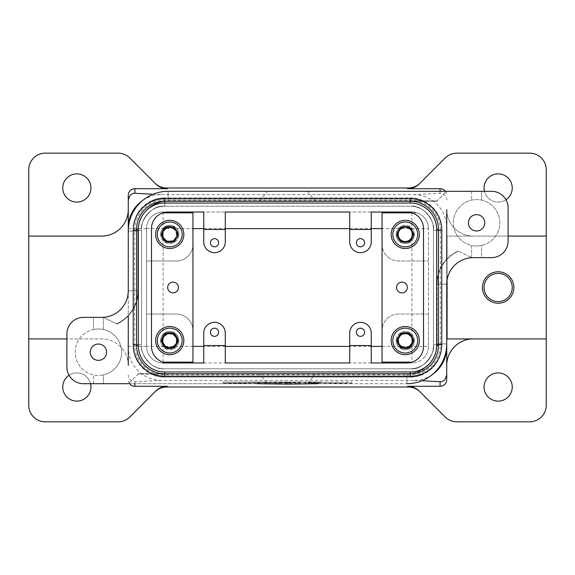 <?xml version="1.0" encoding="UTF-8"?>
<svg xmlns="http://www.w3.org/2000/svg" width="575" height="575" viewBox="0 0 575 575"><rect width="100%" height="100%" fill="white"/><g stroke="black" fill="none" stroke-linecap="round" stroke-linejoin="round"><path stroke-width="0.43" stroke-dasharray="2.88 2.16" d="M433.464 345.553L433.464 344.727L433.464 345.553C435.34 351.706 424.372 370.731 410.241 368.776C424.738 370.767 435.505 350.944 433.464 345.553A23.223 23.223 0 0 1 410.241 368.776L164.759 368.776C150.262 370.767 139.495 350.944 141.536 345.553C139.66 351.706 150.628 370.731 164.759 368.776A23.223 23.223 0 0 1 141.536 345.553L141.536 229.447C139.66 223.294 150.628 204.269 164.759 206.224C150.262 204.233 139.495 224.056 141.536 229.447A23.223 23.223 0 0 1 164.759 206.224L410.241 206.224C424.738 204.233 435.505 224.056 433.464 229.447C435.34 223.294 424.372 204.269 410.241 206.224A23.223 23.223 0 0 1 433.464 229.447L433.464 345.553A23.223 23.223 0 0 1 410.241 368.776L164.759 368.776A23.223 23.223 0 0 1 141.536 345.553L141.536 229.447A23.223 23.223 0 0 1 164.759 206.224L410.241 206.224A23.223 23.223 0 0 1 433.464 229.447L433.464 345.553M162.883 340.58A6.85 6.85 0 0 0 169.733 347.429A6.85 6.85 0 0 0 176.583 340.58A6.85 6.85 0 0 0 169.733 333.73A6.85 6.85 0 0 0 162.883 340.58A6.85 6.85 0 0 0 169.733 347.429A6.85 6.85 0 0 0 176.583 340.58A6.85 6.85 0 0 0 169.733 333.73A6.85 6.85 0 0 0 162.883 340.58M169.733 347.214A6.634 6.634 0 0 1 163.099 340.58A6.634 6.634 0 0 1 169.733 333.946A6.634 6.634 0 0 1 176.367 340.58A6.634 6.634 0 0 1 169.733 347.214M169.733 354.674A14.102 14.102 0 0 1 155.638 340.58A14.102 14.102 0 0 1 169.733 326.478A14.102 14.102 0 0 1 183.835 340.58A14.102 14.102 0 0 1 169.733 354.674M398.418 340.58A6.85 6.85 0 0 0 405.267 347.429A6.85 6.85 0 0 0 412.117 340.58A6.85 6.85 0 0 0 405.267 333.73A6.85 6.85 0 0 0 398.418 340.58A6.85 6.85 0 0 0 405.267 347.429A6.85 6.85 0 0 0 412.117 340.58A6.85 6.85 0 0 0 405.267 333.73A6.85 6.85 0 0 0 398.418 340.58M405.267 333.946A6.634 6.634 0 0 0 398.633 340.58A6.634 6.634 0 0 0 405.267 347.214A6.634 6.634 0 0 0 411.901 340.58A6.634 6.634 0 0 0 405.267 333.946M405.267 354.674A14.102 14.102 0 0 1 391.165 340.58A14.102 14.102 0 0 1 405.267 326.478A14.102 14.102 0 0 1 419.362 340.58A14.102 14.102 0 0 1 405.267 354.674M412.117 234.42A6.85 6.85 0 0 0 405.267 227.571A6.85 6.85 0 0 0 398.418 234.42A6.85 6.85 0 0 0 405.267 241.27A6.85 6.85 0 0 0 412.117 234.42A6.85 6.85 0 0 0 405.267 227.571A6.85 6.85 0 0 0 398.418 234.42A6.85 6.85 0 0 0 405.267 241.27A6.85 6.85 0 0 0 412.117 234.42M423.624 358.11A16.589 16.589 0 0 0 428.483 346.38L428.483 314.036L398.633 314.036A16.589 16.589 0 0 0 382.044 330.625L382.044 244.375A16.589 16.589 0 0 0 398.633 260.964L428.483 260.964L398.633 260.964A16.589 16.589 0 0 1 382.044 244.375L382.044 212.858L417.076 212.858A16.589 16.589 0 0 1 423.624 216.89A16.589 16.589 0 0 0 411.901 212.031A16.589 16.589 0 0 1 417.076 212.858L412.103 212.858A16.589 16.589 0 0 1 423.509 228.62L423.509 346.38A16.589 16.589 0 0 1 406.92 362.969L411.901 362.969A16.589 16.589 0 0 0 428.483 346.38A16.589 16.589 0 0 1 411.901 362.969L349.701 362.969L371.263 362.969L371.263 333.112A10.781 10.781 0 0 0 360.482 322.331A10.781 10.781 0 0 0 349.701 333.112L349.701 362.969M422 380.736L413.554 380.384A33.17 33.17 0 0 0 432.17 374.67A39.804 39.804 0 0 0 446.732 343.893A39.804 39.804 0 0 1 435.074 372.039A39.804 39.804 0 0 0 446.732 343.893L446.732 284.179A26.536 26.536 0 0 1 471.759 257.686A26.536 26.536 0 0 0 446.732 284.179L446.732 209.544A26.536 26.536 0 0 0 473.268 236.081L508.099 236.081M153 194.264L161.446 194.616A33.17 33.17 0 0 0 142.83 200.33A39.804 39.804 0 0 0 128.268 231.107A39.804 39.804 0 0 1 168.08 191.295L481.562 191.295L481.562 200.129L481.562 191.295L491.517 191.295A16.589 16.589 0 0 1 508.099 207.884L508.099 241.054A16.589 16.589 0 0 1 491.517 257.643L481.562 257.643L481.562 245.496A23.223 23.223 0 0 1 471.608 245.496L471.608 257.693A26.536 26.536 0 0 1 473.268 257.643L481.562 257.643L481.562 245.496A23.223 23.223 0 0 0 481.562 200.129A23.223 23.223 0 0 0 453.366 222.812A23.223 23.223 0 0 0 471.608 245.496L471.608 257.693A26.536 26.536 0 0 0 454.502 265.42M407.323 287.5A5.376 5.376 0 0 0 401.947 282.124A5.376 5.376 0 0 0 396.57 287.5A5.376 5.376 0 0 0 401.947 292.876A5.376 5.376 0 0 0 407.323 287.5M356.399 332.285A4.082 4.082 0 0 0 360.482 336.361A4.082 4.082 0 0 0 364.564 332.285A4.082 4.082 0 0 0 360.482 328.203A4.082 4.082 0 0 0 356.399 332.285M356.399 242.715A4.082 4.082 0 0 0 360.482 246.797A4.082 4.082 0 0 0 364.564 242.715A4.082 4.082 0 0 0 360.482 238.639A4.082 4.082 0 0 0 356.399 242.715M440.357 230.273A30.116 30.116 0 0 0 410.241 200.158L164.759 200.158A30.116 30.116 0 0 0 134.643 230.273L134.643 344.727A30.116 30.116 0 0 0 164.759 374.842L410.241 374.842A30.116 30.116 0 0 0 440.357 344.727L440.357 230.273L441.758 230.273L441.758 345.553C442.189 362.387 427.096 377.495 410.241 377.071L164.759 377.071C147.926 377.502 132.818 362.408 133.242 345.553L133.242 229.447C132.811 212.613 147.904 197.505 164.759 197.929L410.241 197.929C427.074 197.498 442.182 212.592 441.758 229.447L441.758 345.553A31.517 31.517 0 0 1 410.241 377.071L164.759 377.071A31.517 31.517 0 0 1 133.242 345.553L133.242 229.447A31.517 31.517 0 0 1 164.759 197.929L410.241 197.929L423.027 200.646A31.517 31.517 0 0 0 410.241 197.929L164.759 197.929L410.241 197.929A31.517 31.517 0 0 1 441.758 229.447L441.758 230.273L433.464 230.273L433.464 344.727L438.438 344.727M120.498 309.58A26.536 26.536 0 0 0 128.268 290.821A26.536 26.536 0 0 1 103.241 317.314A26.536 26.536 0 0 0 120.498 309.58A26.536 26.536 0 0 1 101.732 317.357L93.438 317.357L93.438 329.504A23.223 23.223 0 0 0 93.438 374.871A23.223 23.223 0 0 0 103.392 374.871L103.392 383.705L103.392 374.871A23.223 23.223 0 0 0 103.392 329.504A23.223 23.223 0 0 0 93.438 329.504L93.438 317.357L83.483 317.357A16.589 16.589 0 0 0 66.901 333.946L66.901 367.116A16.589 16.589 0 0 0 83.483 383.705L406.92 383.705A39.804 39.804 0 0 0 432.17 374.67M163.099 362.142L163.099 346.38L146.517 346.38L146.517 314.036L176.367 314.036A16.589 16.589 0 0 1 192.956 330.625A16.589 16.589 0 0 0 176.367 314.036L146.517 314.036L146.517 260.964L176.367 260.964A16.589 16.589 0 0 0 192.956 244.375L192.956 362.142L162.897 362.142A16.589 16.589 0 0 1 151.491 346.38L151.491 228.62A16.589 16.589 0 0 1 168.08 212.031L163.099 212.031A16.589 16.589 0 0 0 146.517 228.62L128.268 228.649L128.268 346.351L146.517 346.351L146.517 228.649L146.517 346.38A16.589 16.589 0 0 0 163.099 362.969A16.589 16.589 0 0 1 146.517 346.38L146.517 228.649A16.589 16.589 0 0 1 163.099 212.031L225.299 212.031L225.299 241.888A10.781 10.781 0 0 1 214.518 252.669A10.781 10.781 0 0 1 203.737 241.888L203.737 212.031L225.299 212.031M167.677 287.5A5.376 5.376 0 0 0 173.053 292.876A5.376 5.376 0 0 0 178.43 287.5A5.376 5.376 0 0 0 173.053 282.124A5.376 5.376 0 0 0 167.677 287.5M218.601 242.715A4.082 4.082 0 0 0 214.518 238.639A4.082 4.082 0 0 0 210.436 242.715A4.082 4.082 0 0 0 214.518 246.797A4.082 4.082 0 0 0 218.601 242.715M218.601 332.285A4.082 4.082 0 0 0 214.518 328.203A4.082 4.082 0 0 0 210.436 332.285A4.082 4.082 0 0 0 214.518 336.361A4.082 4.082 0 0 0 218.601 332.285M134.643 344.727L141.536 344.727L141.536 230.273L136.562 230.273M106.576 352.188A8.158 8.158 0 0 0 98.411 344.03A8.158 8.158 0 0 0 90.253 352.188A8.158 8.158 0 0 0 98.411 360.345A8.158 8.158 0 0 0 106.576 352.188M121.634 352.188A23.223 23.223 0 0 0 98.411 328.965A23.223 23.223 0 0 0 75.196 352.188A23.223 23.223 0 0 0 98.411 375.41A23.223 23.223 0 0 0 121.634 352.188M484.747 222.812A8.158 8.158 0 0 0 476.589 214.655A8.158 8.158 0 0 0 468.424 222.812A8.158 8.158 0 0 0 476.589 230.97A8.158 8.158 0 0 0 484.747 222.812M499.804 222.812A23.223 23.223 0 0 0 476.589 199.59A23.223 23.223 0 0 0 453.366 222.812A23.223 23.223 0 0 0 476.589 246.035A23.223 23.223 0 0 0 499.804 222.812M139.926 202.961A39.804 39.804 0 0 0 128.268 231.107L128.268 365.456A26.536 26.536 0 0 0 101.732 338.919L66.901 338.919M103.241 317.314L116.524 323.811A36.16 36.16 0 0 0 127.298 316.387A36.16 36.16 0 0 1 116.524 323.811L103.241 317.314M146.733 209.76A30.188 30.188 0 0 0 137.892 231.107A30.188 30.188 0 0 1 168.08 200.919L436.777 200.919L168.08 200.919A30.188 30.188 0 0 0 146.733 209.76M127.298 316.387A36.16 36.16 0 0 0 137.892 290.821L137.892 231.107L137.892 290.821A36.16 36.16 0 0 1 127.298 316.387M447.702 258.613A36.16 36.16 0 0 0 437.108 284.179A36.16 36.16 0 0 1 458.476 251.189L471.759 257.686L458.476 251.189A36.16 36.16 0 0 0 447.702 258.613M428.267 365.24A30.188 30.188 0 0 1 406.92 374.081L138.223 374.081L128.599 383.705L138.223 374.081L406.92 374.081A30.188 30.188 0 0 0 437.108 343.893L437.108 284.179L437.108 343.893A30.188 30.188 0 0 1 428.267 365.24M413.554 380.384L161.446 380.384L134.902 381.714L130.216 379.852C128.663 377.753 128.017 376.165 128.268 375.073M161.446 194.616L413.554 194.616L440.098 193.286L444.784 195.148C446.337 197.247 446.983 198.835 446.732 199.928M151.376 216.89A16.589 16.589 0 0 0 146.517 228.62L146.517 260.964L176.367 260.964A16.589 16.589 0 0 0 192.956 244.375L192.956 212.858L162.897 212.858M405.267 220.326A14.102 14.102 0 0 1 419.362 234.42A14.102 14.102 0 0 1 405.267 248.522A14.102 14.102 0 0 1 391.165 234.42A14.102 14.102 0 0 1 405.267 220.326M169.733 241.27A6.85 6.85 0 0 0 176.583 234.42A6.85 6.85 0 0 0 169.733 227.571A6.85 6.85 0 0 0 162.883 234.42A6.85 6.85 0 0 0 169.733 241.27M162.883 234.42A6.85 6.85 0 0 0 169.733 241.27A6.85 6.85 0 0 0 176.583 234.42A6.85 6.85 0 0 0 169.733 227.571A6.85 6.85 0 0 0 162.883 234.42M411.901 212.858L411.901 346.38L428.483 346.38L428.483 228.62L428.483 314.036L398.633 314.036A16.589 16.589 0 0 0 382.044 330.625L382.044 362.142L412.103 362.142M169.733 220.326A14.102 14.102 0 0 1 183.835 234.42A14.102 14.102 0 0 1 169.733 248.522A14.102 14.102 0 0 1 155.638 234.42A14.102 14.102 0 0 1 169.733 220.326M169.733 241.054A6.634 6.634 0 0 0 176.367 234.42A6.634 6.634 0 0 0 169.733 227.786A6.634 6.634 0 0 0 163.099 234.42A6.634 6.634 0 0 0 169.733 241.054M546.25 338.919L473.268 338.919A26.536 26.536 0 0 0 446.732 365.456M28.75 236.081L101.732 236.081A26.536 26.536 0 0 0 128.268 209.544M446.732 209.544A26.536 26.536 0 0 0 473.268 236.081L546.25 236.081M128.268 365.456A26.536 26.536 0 0 0 101.732 338.919L28.75 338.919M155.645 183.849L129.813 158.01A16.589 16.589 0 0 0 118.083 153.151L45.339 153.151A16.589 16.589 0 0 0 28.75 169.733L28.75 405.267A16.589 16.589 0 0 0 45.339 421.849L118.083 421.849A16.589 16.589 0 0 0 129.813 416.99L155.645 391.151M419.355 391.151L445.187 416.99A16.589 16.589 0 0 0 456.917 421.849L529.661 421.849A16.589 16.589 0 0 0 546.25 405.267L546.25 169.733A16.589 16.589 0 0 0 529.661 153.151L456.917 153.151A16.589 16.589 0 0 0 445.187 158.01L419.355 183.849M512.246 387.018A14.102 14.102 0 0 0 498.151 372.923A14.102 14.102 0 0 0 484.049 387.018A14.102 14.102 0 0 0 498.151 401.12A14.102 14.102 0 0 0 512.246 387.018M90.951 387.018A14.102 14.102 0 0 0 76.849 372.923A14.102 14.102 0 0 0 62.754 387.018A14.102 14.102 0 0 0 76.849 401.12A14.102 14.102 0 0 0 90.951 387.018M69.043 375.281A14.102 14.102 0 0 1 90.555 383.705M90.951 187.982A14.102 14.102 0 0 0 76.849 173.88A14.102 14.102 0 0 0 62.754 187.982A14.102 14.102 0 0 0 76.849 202.077A14.102 14.102 0 0 0 90.951 187.982M512.246 187.982A14.102 14.102 0 0 0 498.151 173.88A14.102 14.102 0 0 0 484.049 187.982A14.102 14.102 0 0 0 498.151 202.077A14.102 14.102 0 0 0 512.246 187.982M512.246 287.5A14.102 14.102 0 0 0 498.151 273.398A14.102 14.102 0 0 0 484.049 287.5A14.102 14.102 0 0 0 498.151 301.602A14.102 14.102 0 0 0 512.246 287.5M203.737 362.969L225.299 362.969L203.737 362.969L203.737 333.112A10.781 10.781 0 0 1 214.518 322.331A10.781 10.781 0 0 1 225.299 333.112L225.299 362.969M371.263 212.031L349.701 212.031L349.701 241.888A10.781 10.781 0 0 0 360.482 252.669A10.781 10.781 0 0 0 371.263 241.888L371.263 212.031L349.701 212.031M317.357 383.158L317.357 382.044L319.844 382.044L309.889 382.044L317.357 382.044L317.357 383.281L309.889 383.281L309.889 382.044L316.113 382.044L309.889 382.044L309.889 383.532L319.844 383.496L304.915 383.64L304.915 382.044L319.844 382.044L304.915 382.044L304.915 382.799L318.6 382.885L309.889 382.9L317.357 383.281M304.915 383.64L304.915 382.799M254.66 383.489L254.66 382.044L259.634 382.044L254.66 382.044L254.66 382.943L259.634 382.943L259.634 382.044L259.634 383.489L254.66 383.489L254.66 382.943M259.634 382.943L259.634 383.489M312.707 383.705L347.207 383.216L287.5 382.044L227.793 382.044L352.188 382.044L222.812 382.044L299.942 382.044L287.5 382.303L352.188 383.216L352.188 382.044M347.207 383.216L347.207 382.044M287.5 382.375L227.793 383.216L227.793 382.044M352.188 383.216L317.688 383.705M287.5 384.057L287.5 382.044L287.5 384.057M227.793 383.216L262.293 383.705M257.312 383.705L222.812 383.216L222.812 382.044M222.812 383.216L287.5 382.303M286.257 382.044L264.608 382.044L286.257 382.044L286.257 383.827M267.267 383.705L264.608 383.633L264.608 382.044L264.608 382.806L269.589 382.806L269.589 383.597L277.229 383.705M264.608 383.633L264.608 382.806M269.589 383.597L269.589 382.806M280.039 383.489L275.058 383.489L275.058 382.655L287.5 382.885L287.5 382.044L287.5 383.094L280.039 382.842L280.039 383.489L280.039 382.044L280.039 382.842M287.5 382.885L299.942 382.655L299.942 382.044L299.942 383.777M299.942 382.655L299.942 383.705M294.961 383.777L294.961 382.044L294.961 382.842L287.5 383.094M294.961 383.705L294.961 382.842M275.058 382.655L275.058 383.489M447.062 279.996L447.062 236.081L473.268 236.081L447.062 236.081L447.062 338.919L473.268 338.919M428.483 228.62A16.589 16.589 0 0 0 423.624 216.89A16.589 16.589 0 0 1 428.483 228.62L382.044 228.62M423.624 216.89A16.589 16.589 0 0 0 411.901 212.031L406.92 212.031A16.589 16.589 0 0 1 412.103 212.858M162.897 362.142A16.589 16.589 0 0 0 168.08 362.969L163.099 362.969L163.099 362.207M446.732 284.179L437.108 284.179L446.732 284.179L446.732 343.893L446.732 259.138M505.957 199.719A14.102 14.102 0 0 1 484.445 191.295M445.352 191.295A6.634 6.634 -90 0 1 446.732 195.349M165.428 333.112L174.045 333.112L176.202 336.842L178.351 340.58L174.045 348.04L165.428 348.04L161.115 340.58L165.428 333.112M409.573 348.04L413.885 340.58L411.729 336.842L409.573 333.112L400.955 333.112L396.649 340.58L398.798 344.31L400.955 348.04L409.573 348.04M409.573 241.888L400.955 241.888L398.798 238.158L396.649 234.42L400.955 226.96L409.573 226.96L413.885 234.42L409.573 241.888M413.554 194.616A33.17 33.17 0 0 1 446.732 227.786M129.648 383.705A6.634 6.634 90 0 1 128.268 379.651M161.446 380.384A33.17 33.17 0 0 1 128.268 347.214M103.392 329.504L103.392 317.307L103.392 329.504M267.433 191.295L446.401 191.295L436.777 201.25L168.08 201.25L259.526 201.25L267.433 191.295L168.08 191.295L168.08 200.919L168.08 191.295A39.804 39.804 0 0 0 142.83 200.33M471.608 191.295L471.608 200.129L471.608 191.295M435.074 372.039A39.804 39.804 0 0 1 406.92 383.705L307.567 383.705L315.474 373.75L406.92 373.75A29.857 29.857 0 0 0 436.777 343.893L436.777 284.179A36.491 36.491 0 0 1 458.34 250.887L458.34 250.887A36.491 36.491 0 0 0 436.777 284.179L436.777 343.893A29.857 29.857 0 0 1 406.92 373.75L138.223 373.75L259.526 373.75L267.433 383.705L128.599 383.705M307.567 383.705L267.433 383.705M307.567 191.295L315.474 201.25L259.526 201.25M315.474 201.25L436.777 201.25L446.401 191.295M128.268 290.821L137.892 290.821L128.268 290.821L128.268 231.107L137.892 231.107L128.268 231.107M168.08 201.25A29.857 29.857 0 0 0 138.223 231.107L138.223 290.821A36.491 36.491 0 0 1 116.66 324.113L116.66 324.113A36.491 36.491 0 0 0 138.223 290.821L138.223 231.107A29.857 29.857 0 0 1 168.08 201.25M315.474 373.75L259.526 373.75M93.438 383.705L93.438 374.871L93.438 383.705M136.562 344.727L141.536 344.727L141.536 230.273L134.643 230.273M164.759 201.25A28.197 28.197 0 0 0 136.562 229.447L136.562 345.553A28.197 28.197 0 0 0 164.759 373.75L410.241 373.75A28.197 28.197 0 0 0 438.438 345.553L438.438 229.447A28.197 28.197 0 0 0 410.241 201.25L164.759 201.25L164.759 206.224L164.759 198.763M225.299 345.553L203.737 345.553M203.737 229.447L225.299 229.447M438.438 230.273L433.464 230.273L433.464 344.727L440.357 344.727M349.701 229.447L371.263 229.447M371.263 345.553L349.701 345.553M174.045 241.888L178.351 234.42L176.202 230.69L174.045 226.96L165.428 226.96L161.115 234.42L163.271 238.158L165.428 241.888L174.045 241.888M160.612 340.58A9.121 9.121 0 0 0 169.733 349.701A9.121 9.121 0 0 0 178.861 340.58A9.121 9.121 0 0 1 169.733 349.701A9.121 9.121 0 0 1 160.612 340.58A9.121 9.121 0 0 1 169.733 331.452A9.121 9.121 0 0 1 178.861 340.58A9.121 9.121 0 0 0 169.733 331.452A9.121 9.121 0 0 0 160.612 340.58M169.733 348.867A8.294 8.294 0 0 1 161.446 340.58A8.294 8.294 0 0 1 169.733 332.285A8.294 8.294 0 0 1 178.027 340.58A8.294 8.294 0 0 1 169.733 348.867A8.294 8.294 0 0 1 161.446 340.58A8.294 8.294 0 0 1 169.733 332.285A8.294 8.294 0 0 1 178.027 340.58A8.294 8.294 0 0 1 169.733 348.867M160.612 234.42A9.121 9.121 0 0 0 169.733 243.548A9.121 9.121 0 0 0 178.861 234.42A9.121 9.121 0 0 1 169.733 243.548A9.121 9.121 0 0 1 160.612 234.42A9.121 9.121 0 0 1 169.733 225.299A9.121 9.121 0 0 1 178.861 234.42A9.121 9.121 0 0 0 169.733 225.299A9.121 9.121 0 0 0 160.612 234.42M169.733 242.715A8.294 8.294 0 0 0 178.027 234.42A8.294 8.294 0 0 0 169.733 226.133A8.294 8.294 0 0 1 178.027 234.42A8.294 8.294 0 0 1 169.733 242.715A8.294 8.294 0 0 1 161.446 234.42A8.294 8.294 0 0 1 169.733 226.133A8.294 8.294 0 0 0 161.446 234.42A8.294 8.294 0 0 0 169.733 242.715M414.388 340.58A9.121 9.121 0 0 0 405.267 331.452A9.121 9.121 0 0 0 396.139 340.58A9.121 9.121 0 0 1 405.267 331.452A9.121 9.121 0 0 1 414.388 340.58A9.121 9.121 0 0 1 405.267 349.701A9.121 9.121 0 0 1 396.139 340.58A9.121 9.121 0 0 0 405.267 349.701A9.121 9.121 0 0 0 414.388 340.58M405.267 332.285A8.294 8.294 0 0 0 396.973 340.58A8.294 8.294 0 0 0 405.267 348.867A8.294 8.294 0 0 1 396.973 340.58A8.294 8.294 0 0 1 405.267 332.285A8.294 8.294 0 0 1 413.554 340.58A8.294 8.294 0 0 1 405.267 348.867A8.294 8.294 0 0 0 413.554 340.58A8.294 8.294 0 0 0 405.267 332.285M414.388 234.42A9.121 9.121 0 0 0 405.267 225.299A9.121 9.121 0 0 0 396.139 234.42A9.121 9.121 0 0 1 405.267 225.299A9.121 9.121 0 0 1 414.388 234.42A9.121 9.121 0 0 1 405.267 243.548A9.121 9.121 0 0 1 396.139 234.42A9.121 9.121 0 0 0 405.267 243.548A9.121 9.121 0 0 0 414.388 234.42M405.267 226.133A8.294 8.294 0 0 1 413.554 234.42A8.294 8.294 0 0 1 405.267 242.715A8.294 8.294 0 0 0 413.554 234.42A8.294 8.294 0 0 0 405.267 226.133A8.294 8.294 0 0 0 396.973 234.42A8.294 8.294 0 0 0 405.267 242.715A8.294 8.294 0 0 1 396.973 234.42A8.294 8.294 0 0 1 405.267 226.133M164.759 200.158L164.759 197.929A31.517 31.517 0 0 0 151.972 200.646L164.759 198.001A32.272 32.272 0 0 0 151.972 200.646M423.027 200.646A32.272 32.272 0 0 0 410.241 198.001L164.759 198.001M410.241 374.842L410.241 377.071A31.517 31.517 0 0 0 423.027 374.354L410.241 377.071L164.759 377.071L410.241 376.999A32.272 32.272 0 0 0 423.027 374.354M164.759 374.842L164.759 377.071L151.972 374.354A31.517 31.517 0 0 0 164.759 377.071L410.241 376.999M151.972 374.354A32.272 32.272 0 0 0 164.759 376.999M410.241 376.237L410.241 373.75M410.241 198.763L410.241 201.25M164.759 376.237L164.759 373.75M406.92 383.705L406.92 374.081L406.92 383.705M437.108 343.893L446.732 343.893L437.108 343.893M134.902 383.705L134.902 381.714M440.098 191.295L440.098 193.286M151.376 358.11A16.589 16.589 0 0 0 163.099 362.969M382.044 346.38L411.901 346.38L411.901 362.142M411.901 362.207L411.901 362.969M146.517 228.62L163.099 228.62L163.099 212.858M163.099 212.793L163.099 212.031M411.901 212.031L411.901 212.793M316.113 383.446L316.113 382.986M318.6 383.547L318.6 382.885M308.646 383.69L308.646 382.742M288.743 383.863L288.743 382.044M265.858 383.683L265.858 382.044M279.565 382.619L279.565 382.044M295.435 382.619L295.435 382.044M192.956 346.38L163.099 346.38L163.099 228.62L192.956 228.62M203.737 228.62L225.299 228.62M349.701 228.62L371.263 228.62M371.263 346.38L349.701 346.38M225.299 346.38L203.737 346.38M410.241 200.158L410.241 198.001M319.844 382.936L319.844 382.044M289.987 383.913L289.987 382.044"/><path stroke-width="0.86" d="M441.758 344.727A31.517 31.517 0 0 1 410.241 376.237L164.759 376.237A31.517 31.517 0 0 1 133.242 344.727L133.242 230.273A31.517 31.517 0 0 1 164.759 198.763L410.241 198.763A31.517 31.517 0 0 1 441.758 230.273L441.758 344.727L438.438 344.727M169.733 354.674A14.102 14.102 0 0 1 155.638 340.58A14.102 14.102 0 0 1 169.733 326.478A14.102 14.102 0 0 1 183.835 340.58A14.102 14.102 0 0 1 169.733 354.674M169.733 333.112A7.461 7.461 0 0 1 176.202 344.31A7.461 7.461 0 0 1 163.271 344.31A7.461 7.461 0 0 1 169.733 333.112M419.362 340.58A14.102 14.102 0 0 0 405.267 326.478A14.102 14.102 0 0 0 391.165 340.58A14.102 14.102 0 0 0 405.267 354.674A14.102 14.102 0 0 0 419.362 340.58M405.267 348.04A7.461 7.461 0 0 0 411.729 336.842A7.461 7.461 0 0 0 398.798 336.842A7.461 7.461 0 0 0 405.267 348.04M454.502 265.42A26.536 26.536 0 0 0 446.732 284.179A26.536 26.536 0 0 1 473.268 257.643L491.517 257.643A16.589 16.589 0 0 0 508.099 241.054L508.099 207.884A16.589 16.589 0 0 0 491.517 191.295L168.08 191.295A39.804 39.804 0 0 0 139.926 202.961A39.804 39.804 0 0 1 168.08 191.295L446.401 191.295M406.92 362.969A16.589 16.589 0 0 0 423.509 346.38L423.509 228.62A16.589 16.589 0 0 0 406.92 212.031L371.263 212.031L371.263 241.888A10.781 10.781 0 0 1 360.482 252.669A10.781 10.781 0 0 1 349.701 241.888L349.701 212.031L225.299 212.031L225.299 241.888A10.781 10.781 0 0 1 214.518 252.669A10.781 10.781 0 0 1 203.737 241.888L203.737 212.031L168.08 212.031A16.589 16.589 0 0 0 151.491 228.62L151.491 346.38A16.589 16.589 0 0 0 168.08 362.969L203.737 362.969L203.737 333.112A10.781 10.781 0 0 1 214.518 322.331A10.781 10.781 0 0 1 225.299 333.112L225.299 362.969L349.701 362.969L349.701 333.112A10.781 10.781 0 0 1 360.482 322.331A10.781 10.781 0 0 1 371.263 333.112L371.263 362.969L406.92 362.969M396.57 287.5A5.376 5.376 0 0 1 401.947 282.124A5.376 5.376 0 0 1 407.323 287.5A5.376 5.376 0 0 1 401.947 292.876A5.376 5.376 0 0 1 396.57 287.5M364.564 332.285A4.082 4.082 0 0 1 360.482 336.361A4.082 4.082 0 0 1 356.399 332.285A4.082 4.082 0 0 1 360.482 328.203A4.082 4.082 0 0 1 364.564 332.285M364.564 242.715A4.082 4.082 0 0 1 360.482 246.797A4.082 4.082 0 0 1 356.399 242.715A4.082 4.082 0 0 1 360.482 238.639A4.082 4.082 0 0 1 364.564 242.715M128.599 383.705L83.483 383.705A16.589 16.589 0 0 1 66.901 367.116L66.901 333.946A16.589 16.589 0 0 1 83.483 317.357L101.732 317.357A26.536 26.536 0 0 0 128.268 290.821A26.536 26.536 0 0 1 120.498 309.58M178.43 287.5A5.376 5.376 0 0 1 173.053 292.876A5.376 5.376 0 0 1 167.677 287.5A5.376 5.376 0 0 1 173.053 282.124A5.376 5.376 0 0 1 178.43 287.5M210.436 242.715A4.082 4.082 0 0 1 214.518 238.639A4.082 4.082 0 0 1 218.601 242.715A4.082 4.082 0 0 1 214.518 246.797A4.082 4.082 0 0 1 210.436 242.715M210.436 332.285A4.082 4.082 0 0 1 214.518 328.203A4.082 4.082 0 0 1 218.601 332.285A4.082 4.082 0 0 1 214.518 336.361A4.082 4.082 0 0 1 210.436 332.285M90.253 352.188A8.158 8.158 0 0 1 98.411 344.03A8.158 8.158 0 0 1 106.576 352.188A8.158 8.158 0 0 1 98.411 360.345A8.158 8.158 0 0 1 90.253 352.188M468.424 222.812A8.158 8.158 0 0 1 476.589 214.655A8.158 8.158 0 0 1 484.747 222.812A8.158 8.158 0 0 1 476.589 230.97A8.158 8.158 0 0 1 468.424 222.812M508.099 236.081L546.25 236.081L546.25 338.919L473.268 338.919A26.536 26.536 0 0 0 446.732 365.456L446.732 343.893A39.804 39.804 0 0 1 406.92 383.705A39.804 39.804 0 0 0 435.074 372.039M128.268 290.821L128.268 231.107A39.804 39.804 0 0 1 139.926 202.961M154.919 391.884A16.596 16.589 -45 0 1 166.657 387.018L167.39 386.292L134.902 386.292A6.634 6.634 90 0 1 129.648 383.705M66.901 338.919L28.75 338.919L28.75 236.081L101.732 236.081A26.536 26.536 0 0 0 128.268 209.544L128.268 195.349A6.634 6.634 -90 0 1 134.902 188.708L167.39 188.708L166.657 187.982A16.596 16.589 45 0 1 154.919 183.116M128.268 195.349L128.268 199.928L130.216 195.148C132.3 193.603 133.867 192.984 134.902 193.286L153 194.264M420.081 183.116A16.596 16.589 135 0 1 408.343 187.982L407.61 188.708L440.098 188.708A6.634 6.634 -90 0 1 445.352 191.295M446.732 365.456L446.732 379.651A6.634 6.634 90 0 1 440.098 386.292L407.61 386.292L408.343 387.018A16.596 16.589 -135 0 1 420.081 391.884M446.732 379.651L446.732 375.073L444.784 379.852C442.7 381.397 441.133 382.016 440.098 381.714L422 380.736M405.267 241.888A7.461 7.461 0 0 1 398.798 230.69A7.461 7.461 0 0 1 411.729 230.69A7.461 7.461 0 0 1 405.267 241.888M405.267 220.326A14.102 14.102 0 0 1 419.362 234.42A14.102 14.102 0 0 1 405.267 248.522A14.102 14.102 0 0 1 391.165 234.42A14.102 14.102 0 0 1 405.267 220.326A14.102 14.102 0 0 1 419.362 234.42A14.102 14.102 0 0 1 405.267 248.522M169.733 226.96A7.461 7.461 0 0 0 163.271 238.158A7.461 7.461 0 0 0 176.202 238.158A7.461 7.461 0 0 0 169.733 226.96M183.835 234.42A14.102 14.102 0 0 0 169.733 220.326A14.102 14.102 0 0 0 155.638 234.42A14.102 14.102 0 0 0 169.733 248.522A14.102 14.102 0 0 0 183.835 234.42M167.39 386.292A16.596 16.589 -45 0 0 155.645 391.151L129.813 416.99A16.589 16.589 0 0 1 118.083 421.849L45.339 421.849A16.589 16.589 0 0 1 28.75 405.267L28.75 338.919M546.25 338.919L546.25 405.267A16.589 16.589 0 0 1 529.661 421.849L456.917 421.849A16.589 16.589 0 0 1 445.187 416.99L419.355 391.151A16.596 16.589 -135 0 0 407.61 386.292M28.75 236.081L28.75 169.733A16.589 16.589 0 0 1 45.339 153.151L118.083 153.151A16.589 16.589 0 0 1 129.813 158.01L155.645 183.849A16.596 16.589 45 0 0 167.39 188.708M407.61 188.708A16.596 16.589 135 0 0 419.355 183.849L445.187 158.01A16.589 16.589 0 0 1 456.917 153.151L529.661 153.151A16.589 16.589 0 0 1 546.25 169.733L546.25 236.081M484.049 387.018A14.102 14.102 0 0 1 498.151 372.923A14.102 14.102 0 0 1 512.246 387.018A14.102 14.102 0 0 1 498.151 401.12A14.102 14.102 0 0 1 484.049 387.018M90.555 383.705A14.102 14.102 0 0 1 76.849 401.12A14.102 14.102 0 0 1 69.043 375.281M62.754 187.982A14.102 14.102 0 0 1 76.849 173.88A14.102 14.102 0 0 1 90.951 187.982A14.102 14.102 0 0 1 76.849 202.077A14.102 14.102 0 0 1 62.754 187.982M484.445 191.295A14.102 14.102 0 0 1 498.151 173.88A14.102 14.102 0 0 1 505.957 199.719M484.049 287.5A14.102 14.102 0 0 1 498.151 273.398A14.102 14.102 0 0 1 512.246 287.5A14.102 14.102 0 0 1 498.151 301.602A14.102 14.102 0 0 1 484.049 287.5M482.425 287.5A15.726 15.726 0 0 0 498.151 303.226A15.726 15.726 0 0 0 513.87 287.5A15.726 15.726 0 0 0 498.151 271.774A15.726 15.726 0 0 0 482.425 287.5M128.268 315.862L128.268 346.351L128.268 315.862M163.099 362.969L203.737 362.969M411.901 212.031L371.263 212.031M317.688 383.705L287.5 384.129L312.707 383.705M262.293 383.705L287.5 384.057M287.5 384.129L257.312 383.705M277.229 383.705L267.267 383.705M299.942 383.705L294.961 383.705M408.343 387.018L166.657 387.018M473.268 338.919L447.062 338.919L447.062 279.996M412.103 362.142L382.044 362.142L382.044 212.858L412.103 212.858M225.299 362.969L349.701 362.969M446.732 259.138L446.732 209.544M166.657 187.982L408.343 187.982M128.268 231.107L128.268 199.928M128.268 365.456L128.268 346.351M128.268 228.649L128.268 209.544M446.732 284.179L446.732 375.073M165.428 333.112L174.045 333.112L178.351 340.58L174.045 348.04L165.428 348.04L161.115 340.58L165.428 333.112M178.351 234.42L174.045 241.888L165.428 241.888L161.115 234.42L165.428 226.96L174.045 226.96L178.351 234.42M413.885 340.58L409.573 348.04L400.955 348.04L396.649 340.58L400.955 333.112L409.573 333.112L413.885 340.58M162.897 212.858L192.956 212.858L192.956 362.142L162.897 362.142M409.573 241.888L400.955 241.888L396.649 234.42L400.955 226.96L409.573 226.96L413.885 234.42L409.573 241.888M432.17 374.67C441.564 367.921 446.416 358.771 446.732 347.214M142.83 200.33C133.436 207.079 128.584 216.229 128.268 227.786M136.562 229.447A28.197 28.197 0 0 1 164.759 201.25L410.241 201.25A28.197 28.197 0 0 1 438.438 229.447L438.438 345.553A28.197 28.197 0 0 1 410.241 373.75L164.759 373.75A28.197 28.197 0 0 1 136.562 345.553L136.562 229.447L138.338 229.447L138.338 345.553A26.421 26.421 0 0 0 164.759 371.975L410.241 371.975A26.421 26.421 0 0 0 436.662 345.553L436.662 229.447A26.421 26.421 0 0 0 410.241 203.025L164.759 203.025A26.421 26.421 0 0 0 138.338 229.447M203.737 229.447L225.299 229.447M225.299 345.553L203.737 345.553M349.701 212.031L225.299 212.031M349.701 229.447L371.263 229.447M371.263 345.553L349.701 345.553M410.241 371.975L410.241 376.237M410.241 203.025L410.241 198.763M438.438 230.273L441.758 230.273M164.759 371.975L164.759 376.237M136.562 344.727L133.242 344.727M136.562 230.273L133.242 230.273M164.759 203.025L164.759 198.763M182.174 340.58A12.442 12.442 0 0 1 169.733 353.014A12.442 12.442 0 0 1 157.298 340.58A12.442 12.442 0 0 1 169.733 328.138A12.442 12.442 0 0 1 182.174 340.58M155.638 340.58A14.102 14.102 0 0 1 169.733 326.478A14.102 14.102 0 0 1 183.835 340.58M417.702 340.58A12.442 12.442 0 0 0 405.267 328.138A12.442 12.442 0 0 0 392.826 340.58A12.442 12.442 0 0 0 405.267 353.014A12.442 12.442 0 0 0 417.702 340.58M134.902 386.292L134.902 383.705M440.098 188.708L440.098 191.295M392.826 234.42A12.442 12.442 0 0 1 405.267 221.986A12.442 12.442 0 0 1 417.702 234.42A12.442 12.442 0 0 1 405.267 246.862A12.442 12.442 0 0 1 392.826 234.42M157.298 234.42A12.442 12.442 0 0 0 169.733 246.862A12.442 12.442 0 0 0 182.174 234.42A12.442 12.442 0 0 0 169.733 221.986A12.442 12.442 0 0 0 157.298 234.42M440.098 381.714L440.098 386.292M192.956 228.62L203.737 228.62M225.299 228.62L349.701 228.62M371.263 228.62L382.044 228.62M382.044 346.38L371.263 346.38M349.701 346.38L225.299 346.38M203.737 346.38L192.956 346.38M134.902 193.286L134.902 188.708M136.562 345.553L138.338 345.553M438.438 345.553L436.662 345.553M438.438 229.447L436.662 229.447"/></g></svg>
